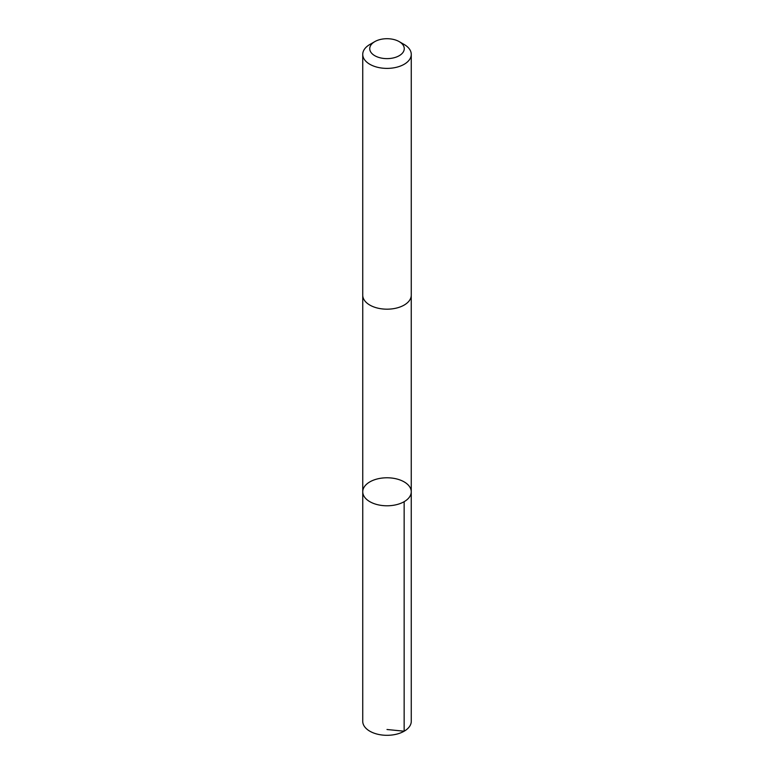 <?xml version="1.0" encoding="UTF-8"?>
<svg xmlns="http://www.w3.org/2000/svg" width="774" height="774" viewBox="0 0 774 774"><rect width="100%" height="100%" fill="white"/><g stroke="black" fill="none" stroke-linecap="round" stroke-linejoin="round"><path stroke-width="1.16" d="M386.091 477.79A24.255 14.009 180 0 1 411.255 491.78A24.255 14.009 180 0 1 387 505.79A24.255 14.009 180 0 1 362.745 491.78A24.255 14.009 180 0 1 386.091 477.79M362.735 721.3A24.265 14.009 0 0 0 387.909 735.3A24.265 14.009 0 0 0 411.265 721.3L411.255 491.78A24.255 14.009 180 0 1 387 505.79A24.255 14.009 180 0 1 362.745 491.78L362.735 721.3M374.8 41.622L369.846 44.476A24.265 14.009 0 0 0 362.735 54.383L362.735 295.175A24.265 14.009 0 0 0 387.909 309.174A24.265 14.009 0 0 0 411.265 295.175L411.265 54.383A24.265 14.009 0 0 0 404.154 44.476L399.2 41.622A17.26 9.965 0 0 0 374.8 41.622A17.26 9.965 0 0 0 371.181 52.651A17.26 9.965 0 0 0 387.648 58.621A17.26 9.965 0 0 0 403.07 52.303A17.26 9.965 0 0 0 399.2 41.622M362.735 54.383A24.265 14.009 0 0 0 387.909 68.383A24.265 14.009 0 0 0 411.265 54.383M387 729.505L404.154 731.207L404.154 501.687M362.745 295.445L362.745 491.78M411.255 295.445L411.255 491.78"/></g></svg>
